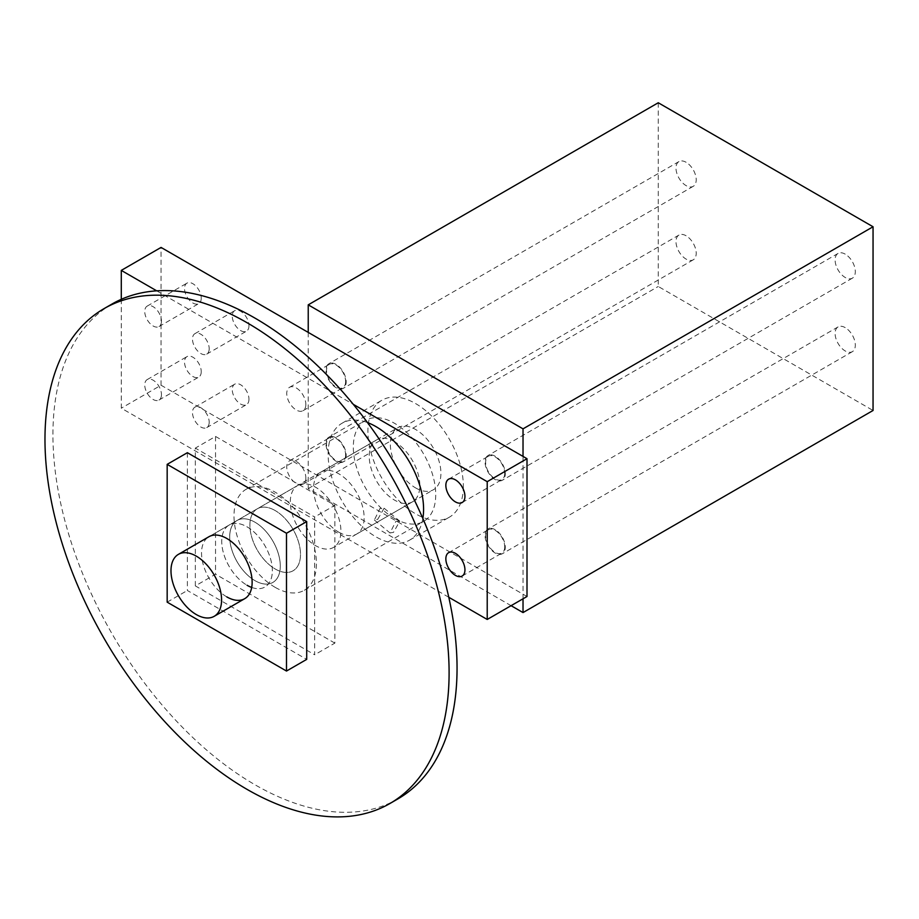 <?xml version="1.0" encoding="UTF-8"?>
<svg xmlns="http://www.w3.org/2000/svg" width="919" height="919" viewBox="0 0 919 919"><rect width="100%" height="100%" fill="white"/><g stroke="black" fill="none" stroke-linecap="round" stroke-linejoin="round"><path stroke-width="0.69" stroke-dasharray="4.59 3.45" d="M395.825 521.441L399.765 521.165L393.527 532.331L390.001 532.951L395.825 521.441M377.755 519.281L384.119 508.218L380.052 508.391L374.366 520.005L377.755 519.281M275.206 510.573A35.772 20.655 -120 0 0 257.309 508.793A35.772 20.655 -120 0 0 251.829 537.466A35.772 20.655 -120 0 0 275.206 568.987A35.772 20.655 -120 0 0 293.092 570.768A35.772 20.655 -120 0 0 298.572 542.095A35.772 20.655 -120 0 0 275.206 510.573A35.772 20.655 60 0 1 298.572 542.095A35.772 20.655 60 0 1 293.092 570.768A35.772 20.655 60 0 1 275.206 568.987A35.772 20.655 60 0 1 251.829 537.466A35.772 20.655 60 0 1 257.309 508.793A35.772 20.655 60 0 1 275.206 510.573M394.527 441.671A35.772 20.655 -120 0 0 376.641 439.902A35.772 20.655 -120 0 0 371.161 468.575A35.772 20.655 -120 0 0 394.527 500.097A35.772 20.655 -120 0 0 412.413 501.866A35.772 20.655 -120 0 0 417.904 473.205A35.772 20.655 -120 0 0 394.527 441.671M275.206 587.367A58.276 33.647 -120 0 0 304.338 590.251A58.276 33.647 -120 0 0 313.276 543.554A58.276 33.647 -120 0 0 275.206 492.193A58.276 33.647 -120 0 0 246.062 489.31A58.276 33.647 -120 0 0 237.125 536.007A58.276 33.647 -120 0 0 275.206 587.367M394.527 518.465A58.276 33.647 -120 0 0 423.67 521.36A58.276 33.647 -120 0 0 432.596 474.663A58.276 33.647 -120 0 0 394.527 423.303A58.276 33.647 -120 0 0 365.394 420.42A58.276 33.647 -120 0 0 356.457 467.116A58.276 33.647 -120 0 0 394.527 518.465M338.847 532.25A35.772 20.655 -120 0 0 356.733 534.019A35.772 20.655 -120 0 0 362.212 505.347A35.772 20.655 -120 0 0 338.847 473.825A35.772 20.655 -120 0 0 320.949 472.056A35.772 20.655 -120 0 0 315.47 500.717A35.772 20.655 -120 0 0 338.847 532.25M415.629 487.92A35.772 20.655 -120 0 0 433.515 489.689A35.772 20.655 -120 0 0 438.995 461.016A35.772 20.655 -120 0 0 415.629 429.495A35.772 20.655 -120 0 0 397.743 427.726A35.772 20.655 -120 0 0 392.252 456.387A35.772 20.655 -120 0 0 415.629 487.92M495.18 456.226A14.29 8.248 -120 0 0 488.035 455.514A14.29 8.248 -120 0 0 485.841 466.967A14.29 8.248 -120 0 0 495.18 479.557A14.29 8.248 -120 0 0 502.325 480.269A14.29 8.248 -120 0 0 504.508 468.816A14.29 8.248 -120 0 0 495.18 456.226M845.204 254.138A14.29 8.248 -120 0 0 838.059 253.426A14.29 8.248 -120 0 0 835.876 264.879A14.29 8.248 -120 0 0 845.204 277.469A14.29 8.248 -120 0 0 852.35 278.181A14.29 8.248 -120 0 0 854.544 266.728A14.29 8.248 -120 0 0 845.204 254.138M495.18 529.712A14.29 8.248 -120 0 0 488.035 529.011A14.29 8.248 -120 0 0 485.841 540.452A14.29 8.248 -120 0 0 495.18 553.043A14.29 8.248 -120 0 0 502.325 553.755A14.29 8.248 -120 0 0 504.508 542.302A14.29 8.248 -120 0 0 495.18 529.712M845.204 327.623A14.29 8.248 -120 0 0 838.059 326.923A14.29 8.248 -120 0 0 835.876 338.364A14.29 8.248 -120 0 0 845.204 350.955A14.29 8.248 -120 0 0 852.35 351.667A14.29 8.248 -120 0 0 854.544 340.214A14.29 8.248 -120 0 0 845.204 327.623M336.078 364.372A14.29 8.248 -120 0 0 328.933 363.66A14.29 8.248 -120 0 0 326.739 375.113A14.29 8.248 -120 0 0 336.078 387.703A14.29 8.248 -120 0 0 343.224 388.404A14.29 8.248 -120 0 0 345.406 376.962A14.29 8.248 -120 0 0 336.078 364.372M686.102 162.284A14.29 8.248 -120 0 0 678.957 161.572A14.29 8.248 -120 0 0 676.763 173.025A14.29 8.248 -120 0 0 686.102 185.615A14.29 8.248 -120 0 0 693.248 186.316A14.29 8.248 -120 0 0 695.442 174.874A14.29 8.248 -120 0 0 686.102 162.284M336.078 437.858A14.29 8.248 -120 0 0 328.933 437.145A14.29 8.248 -120 0 0 326.739 448.598A14.29 8.248 -120 0 0 336.078 461.189A14.29 8.248 -120 0 0 343.224 461.889A14.29 8.248 -120 0 0 345.406 450.448A14.29 8.248 -120 0 0 336.078 437.858M686.102 235.769A14.29 8.248 -120 0 0 678.957 235.057A14.29 8.248 -120 0 0 676.763 246.51A14.29 8.248 -120 0 0 686.102 259.101A14.29 8.248 -120 0 0 693.248 259.813A14.29 8.248 -120 0 0 695.442 248.36A14.29 8.248 -120 0 0 686.102 235.769M308.233 332.402L308.233 488.563L511.09 605.678M523.026 598.786L523.026 456.41M658.257 102.756L658.257 286.475L873.05 410.483M308.233 488.563L658.257 286.475M298.618 485.002A35.772 20.655 60 0 1 333.93 506.874A35.772 20.655 60 0 1 333.505 547.437A35.772 20.655 60 0 1 332.609 547.896A35.772 20.655 60 0 1 297.296 526.013A35.772 20.655 60 0 1 297.722 485.462A35.772 20.655 60 0 1 298.618 485.002M255 580.659A35.772 20.655 60 0 1 231.622 549.125A35.772 20.655 60 0 1 237.102 520.464A35.772 20.655 60 0 1 255 522.233A35.772 20.655 60 0 1 278.365 553.766A35.772 20.655 60 0 1 272.886 582.428A35.772 20.655 60 0 1 255 580.659A35.772 20.655 60 0 1 231.622 549.125A35.772 20.655 60 0 1 237.102 520.464A35.772 20.655 60 0 1 255 522.233A35.772 20.655 60 0 1 278.365 553.766A35.772 20.655 60 0 1 272.886 582.428A35.772 20.655 60 0 1 255 580.659M195.333 585.897L195.333 448.104L314.654 516.995L314.654 654.787L195.333 585.897L215.54 574.226L215.54 436.445L195.333 448.104M215.54 436.445L334.861 505.335L314.654 516.995M334.861 505.335L334.861 643.116L314.654 654.787M334.861 643.116L215.54 574.226M251.703 587.436A35.772 20.655 -120 0 0 264.925 587.023A35.772 20.655 -120 0 0 270.416 558.35A35.772 20.655 -120 0 0 247.039 526.828A35.772 20.655 -120 0 0 229.153 525.059A35.772 20.655 -120 0 0 223.662 553.72A35.772 20.655 -120 0 0 247.039 585.254A35.772 20.655 60 0 1 223.662 553.72A35.772 20.655 60 0 1 229.153 525.059A35.772 20.655 60 0 1 247.039 526.828A35.772 20.655 60 0 1 270.416 558.35A35.772 20.655 60 0 1 264.925 587.023A35.772 20.655 60 0 1 251.703 587.436M187.373 452.699L187.373 590.492L306.705 659.382M167.166 602.152L187.373 590.492M297.722 485.462L208.946 536.719A35.772 20.655 -120 0 0 203.467 565.392A35.772 20.655 -120 0 0 226.832 596.913M397.87 798.921A285.763 164.983 60 0 1 255 784.769A285.763 164.983 60 0 1 68.316 532.951A285.763 164.983 60 0 1 112.118 303.971M248.969 399.225A11.809 6.824 60 0 1 246.522 404.636A11.809 6.824 60 0 1 237.412 401.477A11.809 6.824 60 0 1 232.254 389.587A11.809 6.824 60 0 1 234.701 384.176A11.809 6.824 60 0 1 243.811 387.336A11.809 6.824 60 0 1 248.969 399.225M209.187 422.189A11.809 6.824 60 0 1 206.741 427.599A11.809 6.824 60 0 1 197.642 424.44A11.809 6.824 60 0 1 192.485 412.551A11.809 6.824 60 0 1 194.931 407.14A11.809 6.824 60 0 1 204.029 410.311A11.809 6.824 60 0 1 209.187 422.189M201.238 371.667A11.809 6.824 60 0 1 198.791 377.077A11.809 6.824 60 0 1 189.682 373.918A11.809 6.824 60 0 1 184.524 362.029A11.809 6.824 60 0 1 186.971 356.618A11.809 6.824 60 0 1 196.08 359.788A11.809 6.824 60 0 1 201.238 371.667M161.457 394.642A11.809 6.824 60 0 1 159.01 400.041A11.809 6.824 60 0 1 149.912 396.882A11.809 6.824 60 0 1 144.754 384.992A11.809 6.824 60 0 1 147.201 379.581A11.809 6.824 60 0 1 156.299 382.752A11.809 6.824 60 0 1 161.457 394.642M201.238 298.181A11.809 6.824 60 0 1 198.791 303.592A11.809 6.824 60 0 1 189.682 300.433A11.809 6.824 60 0 1 184.524 288.543A11.809 6.824 60 0 1 186.971 283.132A11.809 6.824 60 0 1 196.08 286.291A11.809 6.824 60 0 1 201.238 298.181M161.457 321.145A11.809 6.824 60 0 1 159.01 326.555A11.809 6.824 60 0 1 149.912 323.396A11.809 6.824 60 0 1 144.754 311.507A11.809 6.824 60 0 1 147.201 306.096A11.809 6.824 60 0 1 156.299 309.255A11.809 6.824 60 0 1 161.457 321.145M248.969 325.74A11.809 6.824 60 0 1 246.522 331.15A11.809 6.824 60 0 1 237.412 327.98A11.809 6.824 60 0 1 232.254 316.102A11.809 6.824 60 0 1 234.701 310.691A11.809 6.824 60 0 1 243.811 313.85A11.809 6.824 60 0 1 248.969 325.74M209.187 348.703A11.809 6.824 60 0 1 206.741 354.114A11.809 6.824 60 0 1 197.642 350.955A11.809 6.824 60 0 1 192.485 339.065A11.809 6.824 60 0 1 194.931 333.654A11.809 6.824 60 0 1 204.029 336.813A11.809 6.824 60 0 1 209.187 348.703M504.726 473.4A13.498 7.8 60 0 1 501.923 479.58A13.498 7.8 60 0 1 491.527 475.962A13.498 7.8 60 0 1 485.634 462.383A13.498 7.8 60 0 1 488.426 456.203A13.498 7.8 60 0 1 498.833 459.822A13.498 7.8 60 0 1 504.726 473.4M504.726 546.885A13.498 7.8 60 0 1 501.923 553.066A13.498 7.8 60 0 1 491.527 549.459A13.498 7.8 60 0 1 485.634 535.869A13.498 7.8 60 0 1 488.426 529.689A13.498 7.8 60 0 1 498.833 533.307A13.498 7.8 60 0 1 504.726 546.885M345.624 381.546A13.498 7.8 60 0 1 342.821 387.726A13.498 7.8 60 0 1 332.425 384.108A13.498 7.8 60 0 1 326.532 370.518A13.498 7.8 60 0 1 329.324 364.338A13.498 7.8 60 0 1 339.731 367.956A13.498 7.8 60 0 1 345.624 381.546M305.843 404.509A13.498 7.8 60 0 1 303.052 410.69A13.498 7.8 60 0 1 292.644 407.071A13.498 7.8 60 0 1 286.751 393.481A13.498 7.8 60 0 1 289.542 387.301A13.498 7.8 60 0 1 299.95 390.92A13.498 7.8 60 0 1 305.843 404.509M345.624 455.031A13.498 7.8 60 0 1 342.821 461.212A13.498 7.8 60 0 1 332.425 457.593A13.498 7.8 60 0 1 326.532 444.015A13.498 7.8 60 0 1 329.324 437.835A13.498 7.8 60 0 1 339.731 441.442A13.498 7.8 60 0 1 345.624 455.031M305.843 477.995A13.498 7.8 60 0 1 303.052 484.175A13.498 7.8 60 0 1 292.644 480.557A13.498 7.8 60 0 1 286.751 466.978A13.498 7.8 60 0 1 289.542 460.798A13.498 7.8 60 0 1 299.95 464.405A13.498 7.8 60 0 1 305.843 477.995M463.36 486.266A67.501 38.977 60 0 1 449.38 517.167A67.501 38.977 60 0 1 397.364 499.086A67.501 38.977 60 0 1 367.899 431.149A67.501 38.977 60 0 1 381.879 400.247A67.501 38.977 60 0 1 433.894 418.329A67.501 38.977 60 0 1 463.36 486.266M422.843 518.454A67.501 38.977 60 0 1 409.598 540.131A67.501 38.977 60 0 1 357.583 522.049A67.501 38.977 60 0 1 328.117 454.112A67.501 38.977 60 0 1 342.098 423.211A67.501 38.977 60 0 1 367.497 422.579M448.782 597.27L121.285 408.185L121.285 299.318M527.001 596.5L161.055 385.222L121.285 408.185M161.055 385.222L161.055 247.429M156.701 290.841L353.298 404.349M384.119 508.218L399.765 521.165M376.641 439.902L208.946 536.719M304.338 590.251L423.67 521.36M246.062 489.31L365.394 420.42M412.413 501.866L333.505 547.437M374.366 520.005L390.001 532.951M356.733 534.019L433.515 489.689M838.059 253.426L488.035 455.514M838.059 326.923L488.035 529.011M678.957 161.572L328.933 363.66M678.957 235.057L328.933 437.145M693.248 259.813L343.224 461.889M693.248 186.316L343.224 388.404M852.35 351.667L502.325 553.755M852.35 278.181L502.325 480.269M320.949 472.056L397.743 427.726M206.741 427.599L246.522 404.636M159.01 400.041L198.791 377.077M159.01 326.555L198.791 303.592M206.741 354.114L246.522 331.15M462.154 502.544L501.923 479.58M462.154 576.041L501.923 553.066M303.052 410.69L342.821 387.726M303.052 484.175L342.821 461.212M409.598 540.131L449.38 517.167M342.098 423.211L381.879 400.247M289.542 460.798L329.324 437.835M289.542 387.301L329.324 364.338M448.656 552.652L488.426 529.689M448.656 479.167L488.426 456.203M194.931 333.654L234.701 310.691M147.201 306.096L186.971 283.132M147.201 379.581L186.971 356.618M194.931 407.14L234.701 384.176"/><path stroke-width="1.38" d="M523.026 456.41L523.026 428.851L308.233 304.844L308.233 332.402M511.09 605.678L523.026 612.571L523.026 598.786M523.026 428.851L873.05 226.763L658.257 102.756L308.233 304.844M523.026 612.571L873.05 410.483L873.05 226.763M179.285 553.893A35.772 20.655 60 0 1 214.598 575.776A35.772 20.655 60 0 1 214.173 616.327A35.772 20.655 60 0 1 213.277 616.787A35.772 20.655 60 0 1 177.964 594.915A35.772 20.655 60 0 1 178.401 554.364A35.772 20.655 60 0 1 179.285 553.893M226.832 596.913A35.772 20.655 -120 0 0 244.718 598.683A35.772 20.655 -120 0 0 250.209 570.021A35.772 20.655 -120 0 0 226.832 538.488A35.772 20.655 -120 0 0 208.946 536.719L178.401 554.364M247.039 585.254A35.772 20.655 -120 0 0 251.703 587.436A35.772 20.655 60 0 1 247.039 585.254M286.498 671.042L306.705 659.382L306.705 521.59L187.373 452.699L167.166 464.359L167.166 602.152L286.498 671.042L286.498 533.261L306.705 521.59M286.498 533.261L167.166 464.359M104.157 308.566L112.118 303.971A285.763 164.983 60 0 1 255 318.123A285.763 164.983 60 0 1 441.671 569.941A285.763 164.983 60 0 1 397.87 798.921L389.92 803.516A285.763 164.983 60 0 1 247.039 789.364A285.763 164.983 60 0 1 60.355 537.546A285.763 164.983 60 0 1 104.157 308.566A285.763 164.983 60 0 1 247.039 322.718A285.763 164.983 60 0 1 433.722 574.536A285.763 164.983 60 0 1 389.92 803.516M464.945 496.363A13.498 7.8 60 0 1 462.154 502.544A13.498 7.8 60 0 1 451.746 498.937A13.498 7.8 60 0 1 445.853 485.347A13.498 7.8 60 0 1 448.656 479.167A13.498 7.8 60 0 1 459.052 482.785A13.498 7.8 60 0 1 464.945 496.363M464.945 569.86A13.498 7.8 60 0 1 462.154 576.041A13.498 7.8 60 0 1 451.746 572.422A13.498 7.8 60 0 1 445.853 558.832A13.498 7.8 60 0 1 448.656 552.652A13.498 7.8 60 0 1 459.052 556.271A13.498 7.8 60 0 1 464.945 569.86M367.497 422.579A67.501 38.977 60 0 1 423.579 509.229A67.501 38.977 60 0 1 422.843 518.454M121.285 299.318L121.285 270.393L161.055 247.429L527.001 458.707L487.219 481.671L487.219 619.463L448.782 597.27M527.001 458.707L527.001 596.5L487.219 619.463M121.285 270.393L156.701 290.841M353.298 404.349L487.219 481.671M244.718 598.683L214.173 616.327"/></g></svg>
